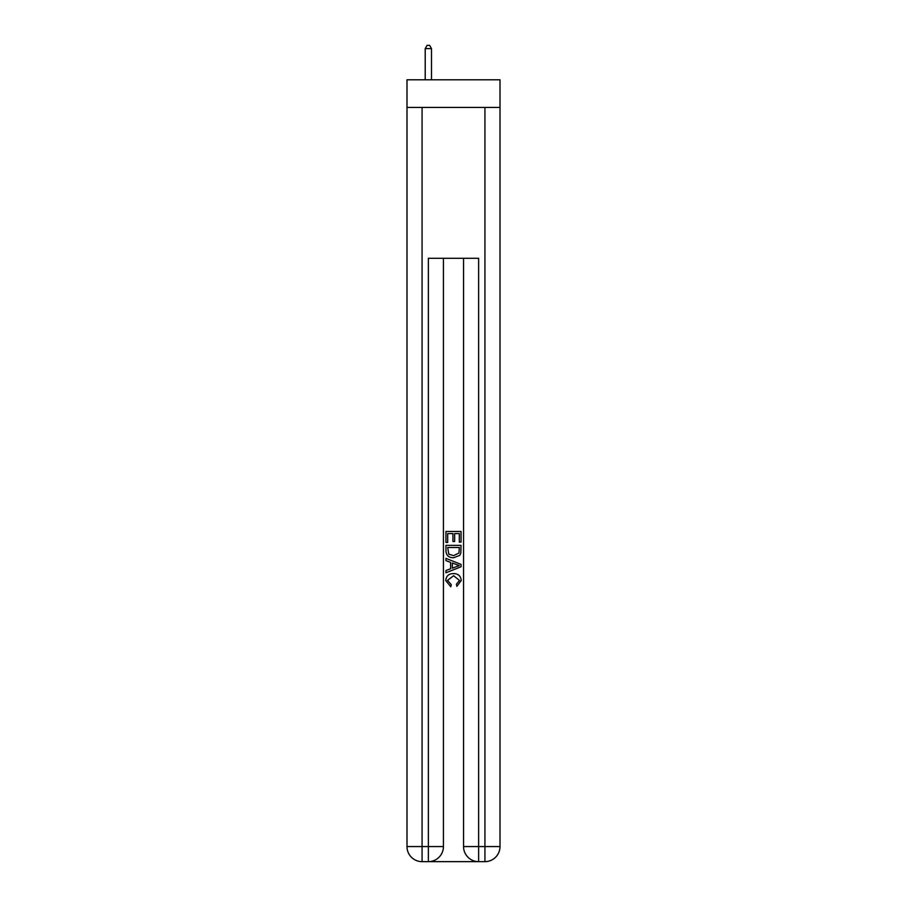 <?xml version="1.0" encoding="UTF-8"?>
<svg xmlns="http://www.w3.org/2000/svg" width="907" height="907" viewBox="0 0 907 907"><rect width="100%" height="100%" fill="white"/><g stroke="black" fill="none" stroke-linecap="round" stroke-linejoin="round"><path stroke-width="1.36" d="M500.006 107.445L500.006 79.793L406.994 79.793L406.994 107.445L500.006 107.445L500.006 846.571L484.928 846.571L484.928 107.445M429.487 861.65L477.513 861.65M478.635 861.65L478.635 846.571L463.556 846.571A15.079 15.079 0 0 0 478.635 861.65L484.928 861.65L484.928 846.571L478.635 846.571L478.635 258.291L428.365 258.291L428.365 846.571L406.994 846.571L406.994 107.445M443.444 258.291L443.444 846.571A15.079 15.079 0 0 1 428.365 861.65L422.072 861.65A15.079 15.079 0 0 1 406.994 846.571M463.556 846.571L463.556 258.291M484.928 861.65A15.079 15.079 0 0 0 500.006 846.571M445.961 542.465L445.961 531.445L461.039 531.445L461.039 542.08L459.305 542.08L459.305 533.577L454.656 533.577L454.656 541.502L452.922 541.502L452.922 533.577L447.695 533.577L447.695 542.465L445.961 542.465M445.961 550.776L445.961 545.368L461.039 545.368L460.824 553.191L459.747 555.39L453.579 557.748C448.761 557.76 446.221 555.435 445.961 550.776M447.695 547.499L448.761 554.166L453.613 555.617L458.987 553.043L459.305 547.499L447.695 547.499M445.961 560.651L445.961 558.383L461.039 564.381L461.039 566.773L445.961 572.77L445.961 570.503L450.598 568.791L450.598 562.363L445.961 560.651M456.516 564.551L452.344 562.998L452.344 568.156L459.305 565.571L456.516 564.551M447.502 580.389L451.278 584.63L450.79 586.75L445.768 580.593C446.176 575.956 448.784 573.632 453.613 573.598C458.25 573.7 460.79 576.013 461.232 580.548L456.856 586.364L456.391 584.233L459.498 580.446L453.625 575.73L447.502 580.389M431.505 79.793L431.505 48.615L425.213 48.615L425.213 79.793M425.213 48.615L427.106 45.35L429.612 45.35L431.505 48.615M422.072 107.445L422.072 861.65M443.444 846.571L428.365 846.571L428.365 861.65"/></g></svg>
